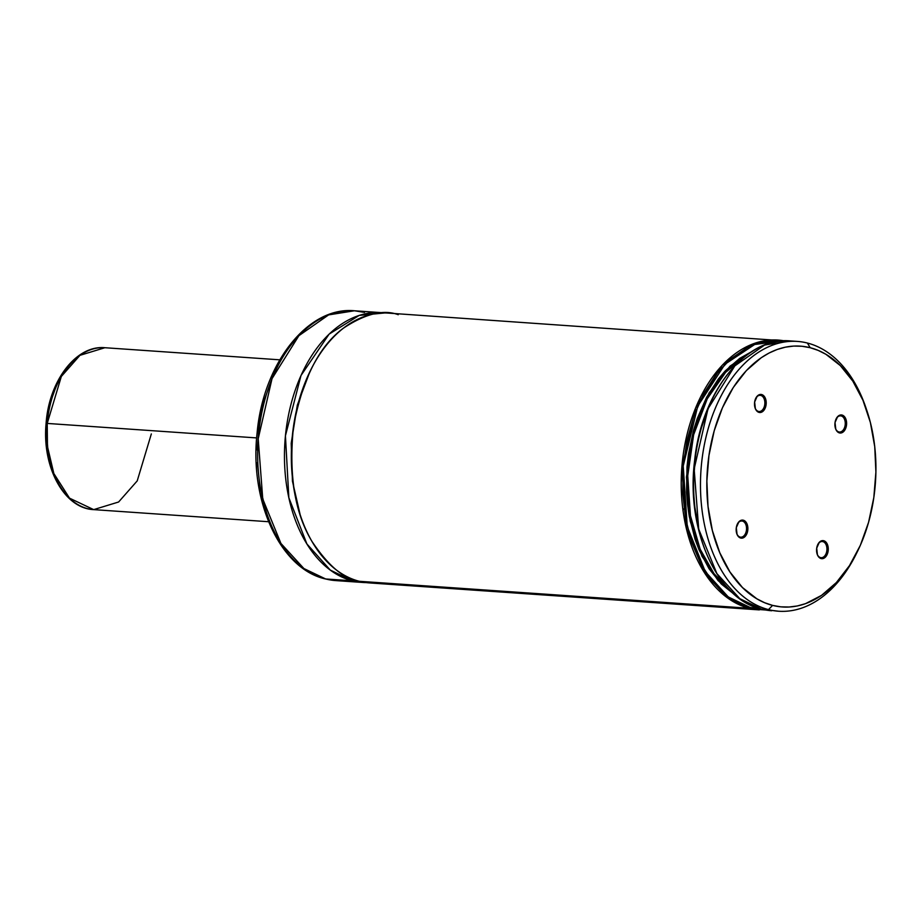 <?xml version="1.0" encoding="UTF-8"?>
<svg xmlns="http://www.w3.org/2000/svg" width="922" height="922" viewBox="0 0 922 922"><rect width="100%" height="100%" fill="white"/><g stroke="black" fill="none" stroke-linecap="round" stroke-linejoin="round"><path stroke-width="1.38" d="M398.246 314.725C383.679 309.17 365.331 313.699 343.191 328.324C319.116 346.199 302.566 378.838 293.519 426.252C288.574 474.715 294.763 513.162 312.074 541.583C328.52 566.062 344.275 579.293 359.361 581.298L379.703 582.704M300.042 514.222L292.435 481.146L291.202 443.321L297.31 405.184L309.919 371.589L297.31 405.184L291.202 443.321L292.435 481.146L300.042 514.222M841.198 415.937A8.114 5.232 94 0 0 836.047 419.037A8.114 5.232 -86 0 1 840.587 415.834A8.114 5.232 -86 0 1 841.198 415.937L839.977 415.857L841.198 415.937A8.114 5.232 -86 0 1 845.197 424.765A8.114 5.232 -86 0 1 839.469 432.026A8.114 5.232 -86 0 1 838.859 431.934L839.446 432.914A9.059 5.843 -86 0 1 835.505 428.5A9.059 5.843 -86 0 1 836.173 418.784A9.059 5.843 -86 0 1 842.051 415.05L841.198 415.937L842.051 415.05L839.769 415.177L837.625 416.64L835.032 422.53L835.793 429.272L837.36 431.68L839.446 432.914L841.728 432.787L843.872 431.323L846.465 425.445L845.705 418.703L844.137 416.295L842.051 415.05A9.059 5.843 -86 0 1 846.465 425.445A9.059 5.843 -86 0 1 839.446 432.914L838.859 431.934A8.114 5.232 -86 0 1 835.413 428.234A8.114 5.232 94 0 0 838.859 431.934A8.114 5.232 94 0 0 845.14 425.238A8.114 5.232 94 0 0 841.198 415.937M822.862 541.594A8.114 5.232 94 0 0 817.722 544.706A8.114 5.232 -86 0 1 822.251 541.502A8.114 5.232 -86 0 1 822.862 541.594L821.64 541.514L822.862 541.594A8.114 5.232 -86 0 1 826.873 550.434A8.114 5.232 -86 0 1 821.133 557.695A8.114 5.232 -86 0 1 820.522 557.591L821.11 558.571A9.059 5.843 -86 0 1 817.169 554.168A9.059 5.843 -86 0 1 817.837 544.441A9.059 5.843 -86 0 1 823.715 540.718L822.862 541.594L823.715 540.718L821.433 540.834L819.301 542.297L816.708 548.187L817.457 554.929L819.024 557.337L821.11 558.571L823.404 558.455L825.536 556.992L828.129 551.102L827.38 544.36L825.812 541.952L823.715 540.718A9.059 5.843 -86 0 1 828.129 551.102A9.059 5.843 -86 0 1 821.11 558.571L820.522 557.591A8.114 5.232 -86 0 1 817.076 553.892A8.114 5.232 94 0 0 820.522 557.591A8.114 5.232 94 0 0 826.815 550.895A8.114 5.232 94 0 0 822.862 541.594M742.464 521.08A8.114 5.232 94 0 0 737.323 524.192A8.114 5.232 -86 0 1 741.853 520.988A8.114 5.232 -86 0 1 742.464 521.08L741.242 520.999L742.464 521.08A8.114 5.232 -86 0 1 746.474 529.92A8.114 5.232 -86 0 1 740.735 537.169A8.114 5.232 -86 0 1 740.124 537.077L740.712 538.056A9.059 5.843 -86 0 1 736.77 533.654A9.059 5.843 -86 0 1 737.439 523.927A9.059 5.843 -86 0 1 743.316 520.204L742.464 521.08L743.316 520.204L741.034 520.319L738.902 521.783L736.298 527.672L737.058 534.414L738.626 536.823L740.712 538.056L743.005 537.941L745.137 536.477L747.73 530.588L746.981 523.846L745.402 521.437L743.316 520.204A9.059 5.843 -86 0 1 747.73 530.588A9.059 5.843 -86 0 1 740.712 538.056L740.124 537.077A8.114 5.232 -86 0 1 736.678 533.377A8.114 5.232 94 0 0 740.124 537.077A8.114 5.232 94 0 0 746.417 530.38A8.114 5.232 94 0 0 742.464 521.08M760.788 395.423A8.114 5.232 94 0 0 755.648 398.523A8.114 5.232 -86 0 1 760.189 395.319A8.114 5.232 -86 0 1 760.788 395.423L759.578 395.331L760.788 395.423A8.114 5.232 -86 0 1 764.799 404.251A8.114 5.232 -86 0 1 759.071 411.512A8.114 5.232 -86 0 1 758.46 411.419L759.048 412.399A9.059 5.843 -86 0 1 755.095 407.985A9.059 5.843 -86 0 1 755.775 398.269A9.059 5.843 -86 0 1 761.653 394.535L760.788 395.423L761.653 394.535L759.371 394.662L757.227 396.126L754.634 402.015L755.383 408.746L756.962 411.154L759.048 412.399L761.33 412.272L763.474 410.809L766.067 404.931L765.306 398.189L763.739 395.78L761.653 394.535A9.059 5.843 -86 0 1 766.067 404.931A9.059 5.843 -86 0 1 759.048 412.399L758.46 411.419A8.114 5.232 -86 0 1 755.014 407.72A8.114 5.232 94 0 0 758.46 411.419A8.114 5.232 94 0 0 764.741 404.723A8.114 5.232 94 0 0 760.788 395.423M362.588 582.45A135.234 87.175 -86 0 1 352.481 580.825L366.034 582.589A135.234 87.175 -86 0 1 362.588 582.45L335.769 580.595L325.662 578.97A4.506 3.423 104.3 0 1 325.155 578.878A4.506 3.423 -75.7 0 0 325.662 578.97A135.234 87.175 94 0 0 335.769 580.595L325.201 578.889C279.862 568.644 249.274 500.611 257.123 432.798C263.139 363.948 307.66 306.219 354.44 310.772A135.234 87.175 94 0 0 258.84 431.773A135.234 87.175 94 0 0 325.662 578.97L352.481 580.825L325.662 578.97L303.914 568.551L280.933 543.438L262.747 498.963L258.206 438.791L272.025 378.654L298.889 335.7L328.612 314.898L354.44 310.772L364.547 312.397M381.259 312.627A135.234 87.175 -86 0 0 285.659 433.628A135.234 87.175 -86 0 0 352.481 580.825A4.506 3.423 104.3 0 1 352.93 579.258A4.506 3.423 -75.7 0 0 352.481 580.825L330.295 570.084L306.911 543.957L288.851 497.707L285.428 435.806L300.998 375.485L329.142 334.098L359.188 315.416L384.693 312.961A135.234 87.175 -86 0 0 381.259 312.627L354.44 310.772M761.445 609.085A0.899 0.68 -75.7 0 0 761.63 609.131L750.059 607.425A0.899 0.68 104.3 0 1 749.252 608.266A135.234 87.175 -86 0 1 682.418 461.069A135.234 87.175 -86 0 1 778.03 340.068A135.234 87.175 -86 0 1 784.173 340.84L778.03 340.068L752.202 344.206L722.468 364.997L695.614 407.962L681.784 468.099L686.325 528.271L704.512 572.735L727.504 597.859L749.252 608.266L359.361 581.298A135.234 87.175 94 0 0 369.468 582.923L759.359 609.903A135.234 87.175 -86 0 1 749.252 608.266A0.899 0.68 -75.7 0 0 750.059 607.425L728.265 596.937L705.261 571.548L687.247 526.589L683.225 466.025L697.735 406.187L724.992 364.202L754.68 344.494L780.196 341.152M734.869 594.736L718.031 580.537L701.999 556.3L690.152 520.976L686.429 477.135L693.137 431.692L709.03 392.956L729.994 366.172L751.684 351.72M745.345 356.249L725.626 372.338L707.255 398.811L693.644 434.735L687.743 475.81L690.451 515.767L700.167 549.201L714.008 573.645L729.221 589.389M744.538 356.722A127.49 82.173 94 0 0 688.089 469.413A127.49 82.173 94 0 0 728.484 588.801M780.3 341.152L771.795 340.967L763.266 342.062L754.807 344.448L746.486 348.078L730.57 358.981L716.152 374.332L703.774 393.556L693.92 415.914L686.971 440.543L683.19 466.497L682.706 492.786L685.565 518.383L691.65 542.32L700.708 563.665L712.418 581.609L726.306 595.451L733.912 600.671L741.853 604.671L750.059 607.425L761.618 609.131L739.882 598.712L716.89 573.599L698.703 529.124L694.162 468.952L707.992 408.815L734.846 365.861L764.58 345.058L790.408 340.933A135.234 87.175 94 0 0 694.796 461.934A135.234 87.175 94 0 0 761.63 609.131A135.234 87.175 94 0 0 771.737 610.756L761.63 609.131L768.499 609.603L761.63 609.131A0.899 0.68 104.3 0 1 761.526 609.108C716.843 599.358 685.634 529.401 694.658 460.308C701.504 392.023 745.863 336.323 790.408 340.933L797.276 341.405A135.234 87.175 -86 0 1 807.384 343.03A135.234 87.175 -86 0 1 866.703 410.106M856.826 552.751A135.234 87.175 -86 0 1 778.606 611.228A135.234 87.175 -86 0 1 768.499 609.603A135.234 87.175 94 0 0 856.25 553.938L857.414 551.587A130.728 84.271 -86 0 1 772.59 605.397L768.499 609.603L772.59 605.397L764.603 602.711L756.87 598.816L742.475 587.545L729.959 571.997L719.805 552.785L712.395 530.646L708.027 506.432L706.863 481.065L708.949 455.526L714.204 430.793L722.422 407.812L733.278 387.482L746.382 370.575L761.215 357.748L769.098 353.011L777.2 349.473L785.44 347.156L793.738 346.084L802.013 346.269L810.184 347.709A130.728 84.271 -86 0 1 867.118 411.339A130.728 84.271 -86 0 1 857.414 551.587M867.118 411.339L866.288 408.849A135.234 87.175 94 0 0 807.384 343.03L810.184 347.709L818.171 350.395L825.905 354.29L840.299 365.573L852.804 381.109L862.969 400.321L870.368 422.46L874.736 446.686L875.9 472.052L873.814 497.592L868.57 522.325L860.353 545.294L849.485 565.624L836.381 582.531L821.548 595.37L805.563 603.645L797.323 605.961L789.025 607.022L780.761 606.837L772.59 605.397A130.728 84.271 -86 0 1 708.949 455.526A130.728 84.271 -86 0 1 810.184 347.709L807.384 343.03A135.234 87.175 94 0 0 702.668 454.558A135.234 87.175 94 0 0 768.499 609.603A135.234 87.175 -86 0 1 701.677 462.406A135.234 87.175 -86 0 1 797.276 341.405M709.514 405.161L701.066 428.765L697.977 441.304L695.672 454.177L693.528 480.42M693.713 493.547L694.727 506.489L699.222 531.383M751.107 351.974L739.755 358.347L725.188 370.955L718.503 378.792L706.678 397.175L697.263 418.53L693.574 430.09L688.423 454.373L687.005 466.878L686.544 491.991L687.524 504.369L689.276 516.458L695.084 539.335L699.083 549.904L709.053 568.759L721.338 584.029L734.338 594.413M784.184 340.84L388.139 313.1A135.234 87.175 94 0 0 292.528 434.101A135.234 87.175 94 0 0 359.361 581.298L765.571 609.995M272.705 376.706L264.487 399.675L261.468 411.88L259.232 424.408L257.146 449.948M257.33 462.717L260.108 487.634L266.02 510.926M682.983 510.108L683.433 508.875M151.335 433.928L137.217 480.892L118.604 502.006L93.675 509.624L69.519 498.157L53.845 473.539L47.471 446.536L47.218 423.428L46.1 423.371L47.218 423.428A81.148 52.3 94 0 0 93.675 509.624C63.895 508.448 41.847 466.613 46.1 423.371C48.935 381.178 76.007 344.92 104.878 347.721A81.148 52.3 94 0 0 47.218 423.428L256.662 437.915L47.218 423.428L61.336 376.464L79.949 355.339L104.878 347.721L279.769 359.822M46.838 423.463L46.1 423.371M55.758 387.424L50.848 401.128L47.702 415.868M46.457 431.104L48.198 453.589L51.713 467.489M761.526 609.108L778.606 611.228M268.567 521.725L93.675 509.624"/></g></svg>
